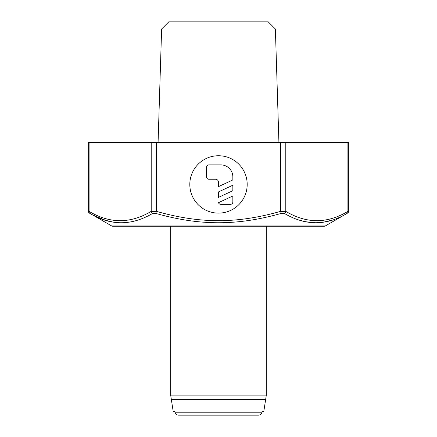 <?xml version="1.0" encoding="UTF-8"?>
<svg xmlns="http://www.w3.org/2000/svg" width="437" height="437" viewBox="0 0 437 437"><rect width="100%" height="100%" fill="white"/><g stroke="black" fill="none" stroke-linecap="round" stroke-linejoin="round"><path stroke-width="0.66" d="M173.21 411.561L174.816 411.561L173.21 411.561L170.681 395.124L266.319 395.124L263.79 411.561L262.184 411.561L263.79 411.561M189.811 184.43A28.689 28.689 0 0 0 218.5 213.119A28.689 28.689 0 0 0 247.189 184.43A28.689 28.689 0 0 0 218.5 155.741A28.689 28.689 0 0 0 189.811 184.43M88.29 211.076L89.088 211.35C109.747 223.782 130.45 223.782 151.207 211.35L151.207 142.588L88.29 142.588L88.29 211.076A2.393 2.393 -63.3 0 0 89.487 213.147L111.659 225.951A2.393 2.393 90 0 0 112.855 226.268L324.15 226.268A2.393 2.393 90 0 0 325.341 225.951L346.77 213.567M136.612 220.39L135.858 220.614M113.265 222.122L105.617 220.33L93.398 215.266M331.257 220.368L323.478 222.165L315.858 222.761L306.031 221.794M305.998 221.788L300.995 220.57M152.666 213.42A2.393 1.994 60.6 0 1 151.207 211.35L156.38 211.35C200.173 223.782 236.827 223.782 280.62 211.35L285.793 211.35C306.55 223.782 327.258 223.782 347.912 211.35A2.393 1.994 60.6 0 1 347.033 213.42L347.033 213.42C326.363 225.853 305.463 225.853 284.334 213.42L281.199 213.42C237.111 225.853 199.889 225.853 155.801 213.42L152.666 213.42C131.542 225.853 110.643 225.853 89.967 213.42L89.487 213.147M275.376 29.022L268.209 21.85L168.791 21.85L161.624 29.022L275.376 29.022L278.926 142.588M178.607 415.15L258.393 415.15L178.607 415.15C176.668 415.035 175.445 414.047 174.931 412.184L174.816 411.561M258.393 415.15C260.332 415.035 261.555 414.047 262.069 412.184L262.184 411.561M151.207 142.588L348.71 142.588L348.71 211.076A2.393 2.393 63.3 0 1 347.513 213.147C347.879 213.185 348.278 212.491 348.71 211.076L347.912 211.35L347.912 142.588L347.912 211.35M232.845 176.848A11.952 11.952 0 0 0 220.893 164.896L208.935 164.896A2.393 2.393 0 0 0 206.548 167.284L206.548 176.848A2.393 2.393 0 0 0 208.935 179.241L215.512 179.241A2.988 2.988 0 0 1 218.5 182.229L218.5 186.632L232.845 179.94L232.845 176.848M232.845 185.217L232.845 190.701L218.5 197.387L218.5 191.909L232.845 185.217M230.452 204.347L220.783 204.347A2.393 2.393 0 0 1 218.5 202.664L232.845 195.978L232.845 201.954A2.393 2.393 0 0 1 230.452 204.347M324.145 226.268L325.341 225.951L111.659 225.951L112.85 226.268M171.047 399.276L265.953 399.276M262.069 412.184L174.931 412.184M155.801 213.42L156.38 211.35L156.38 142.588M280.62 142.588L280.62 211.35L281.199 213.42M284.334 213.42A2.393 1.994 119.4 0 0 285.793 211.35L285.793 142.588M89.967 213.42A2.393 1.994 119.4 0 1 89.088 211.35L89.088 142.588M161.624 29.022L158.074 142.588M170.681 226.268L170.681 395.124M266.319 226.268L266.319 395.124"/></g></svg>
